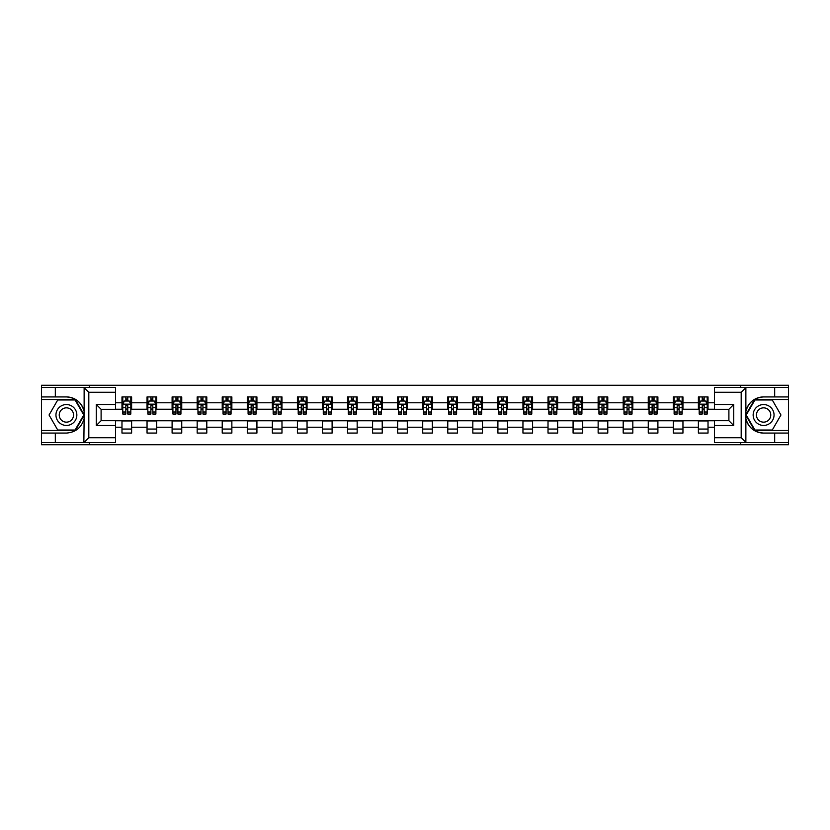 <?xml version="1.0" encoding="UTF-8"?>
<svg xmlns="http://www.w3.org/2000/svg" width="830" height="830" viewBox="0 0 830 830"><rect width="100%" height="100%" fill="white"/><g stroke="black" fill="none" stroke-linecap="round" stroke-linejoin="round"><path stroke-width="1.25" d="M115.557 392.268L88.81 392.268L83.851 387.454L115.557 387.454L115.557 409.294L101.104 409.294L101.104 420.706L115.557 420.706L115.557 442.546L83.851 442.546L84.131 418.496C81.641 427.512 75.727 432.378 66.4 433.073L41.5 433.073L41.5 444.724L788.5 444.724L788.5 399.5L754.646 399.5L745.703 415L754.646 430.5L788.5 430.5M763.6 396.927C754.273 397.622 748.359 402.488 745.869 411.504A18.073 18.073 0 0 1 763.6 396.927L788.5 396.927L788.5 385.276L740.63 385.276L740.63 387.454M740.63 385.276L41.5 385.276L41.5 430.5L75.354 430.5L84.297 415L75.354 399.5L41.5 399.5M740.63 442.546L740.63 444.724M89.37 444.724L89.37 442.546M89.37 387.454L89.37 385.276M714.443 409.221L708.021 409.221L708.021 396.927L698.383 396.927L698.383 402.789L682.955 402.789L682.955 396.927L673.317 396.927L673.317 402.789L657.9 402.789L657.9 396.927L648.261 396.927L648.261 402.789L632.834 402.789L632.834 396.927L623.195 396.927L623.195 402.789L607.778 402.789L607.778 396.927L598.139 396.927L598.139 402.789L582.712 402.789L582.712 396.927L573.074 396.927L573.074 402.789L557.656 402.789L557.656 396.927L548.018 396.927L548.018 402.789L532.59 402.789L532.59 396.927L522.952 396.927L522.952 402.789L507.535 402.789L507.535 396.927L497.896 396.927L497.896 402.789L482.469 402.789L482.469 396.927L472.83 396.927L472.83 402.789L457.413 402.789L457.413 396.927L447.775 396.927L447.775 402.789L432.347 402.789L432.347 396.927L422.709 396.927L422.709 402.789L407.291 402.789L407.291 396.927L397.653 396.927L397.653 402.789L382.225 402.789L382.225 396.927L372.587 396.927L372.587 402.789L357.17 402.789L357.17 396.927L347.531 396.927L347.531 402.789L332.104 402.789L332.104 396.927L322.465 396.927L322.465 402.789L307.048 402.789L307.048 396.927L297.41 396.927L297.41 402.789L281.982 402.789L281.982 396.927L272.344 396.927L272.344 402.789L256.927 402.789L256.927 396.927L247.288 396.927L247.288 402.789L231.861 402.789L231.861 396.927L222.222 396.927L222.222 402.789L206.805 402.789L206.805 396.927L197.167 396.927L197.167 402.789L181.739 402.789L181.739 396.927L172.101 396.927L172.101 402.789L156.683 402.789L156.683 396.927L147.045 396.927L147.045 402.789L131.617 402.789L131.617 396.927L121.979 396.927L121.979 402.789L115.557 402.789M708.021 402.789L714.443 402.789M714.443 427.211L708.021 427.211L708.021 433.073L698.383 433.073L698.383 427.211L682.955 427.211L682.955 433.073L673.317 433.073L673.317 427.211L657.9 427.211L657.9 433.073L648.261 433.073L648.261 427.211L632.834 427.211L632.834 433.073L623.195 433.073L623.195 427.211L607.778 427.211L607.778 433.073L598.139 433.073L598.139 427.211L582.712 427.211L582.712 433.073L573.074 433.073L573.074 427.211L557.656 427.211L557.656 433.073L548.018 433.073L548.018 427.211L532.59 427.211L532.59 433.073L522.952 433.073L522.952 427.211L507.535 427.211L507.535 433.073L497.896 433.073L497.896 427.211L482.469 427.211L482.469 433.073L472.83 433.073L472.83 427.211L457.413 427.211L457.413 433.073L447.775 433.073L447.775 427.211L432.347 427.211L432.347 433.073L422.709 433.073L422.709 427.211L407.291 427.211L407.291 433.073L397.653 433.073L397.653 427.211L382.225 427.211L382.225 433.073L372.587 433.073L372.587 427.211L357.17 427.211L357.17 433.073L347.531 433.073L347.531 427.211L332.104 427.211L332.104 433.073L322.465 433.073L322.465 427.211L307.048 427.211L307.048 433.073L297.41 433.073L297.41 427.211L281.982 427.211L281.982 433.073L272.344 433.073L272.344 427.211L256.927 427.211L256.927 433.073L247.288 433.073L247.288 427.211L231.861 427.211L231.861 433.073L222.222 433.073L222.222 427.211L206.805 427.211L206.805 433.073L197.167 433.073L197.167 427.211L181.739 427.211L181.739 433.073L172.101 433.073L172.101 427.211L156.683 427.211L156.683 433.073L147.045 433.073L147.045 427.211L131.617 427.211L131.617 433.073L121.979 433.073L121.979 427.211L115.557 427.211M698.383 402.789L698.383 409.221L682.955 409.221L682.955 402.789M682.955 427.211L682.955 420.779L698.383 420.779L698.383 427.211M673.317 402.789L673.317 409.221L657.9 409.221L657.9 402.789M657.9 427.211L657.9 420.779L673.317 420.779L673.317 427.211M648.261 402.789L648.261 409.221L632.834 409.221L632.834 402.789M632.834 427.211L632.834 420.779L648.261 420.779L648.261 427.211M623.195 402.789L623.195 409.221L607.778 409.221L607.778 402.789M607.778 427.211L607.778 420.779L623.195 420.779L623.195 427.211M598.139 402.789L598.139 409.221L582.712 409.221L582.712 402.789M582.712 427.211L582.712 420.779L598.139 420.779L598.139 427.211M573.074 402.789L573.074 409.221L557.656 409.221L557.656 402.789M557.656 427.211L557.656 420.779L573.074 420.779L573.074 427.211M548.018 402.789L548.018 409.221L532.59 409.221L532.59 402.789M532.59 427.211L532.59 420.779L548.018 420.779L548.018 427.211M522.952 402.789L522.952 409.221L507.535 409.221L507.535 402.789M507.535 427.211L507.535 420.779L522.952 420.779L522.952 427.211M497.896 402.789L497.896 409.221L482.469 409.221L482.469 402.789M482.469 427.211L482.469 420.779L497.896 420.779L497.896 427.211M472.83 402.789L472.83 409.221L457.413 409.221L457.413 402.789M457.413 427.211L457.413 420.779L472.83 420.779L472.83 427.211M447.775 402.789L447.775 409.221L432.347 409.221L432.347 402.789M432.347 427.211L432.347 420.779L447.775 420.779L447.775 427.211M422.709 402.789L422.709 409.221L407.291 409.221L407.291 402.789M407.291 427.211L407.291 420.779L422.709 420.779L422.709 427.211M397.653 402.789L397.653 409.221L382.225 409.221L382.225 402.789M382.225 427.211L382.225 420.779L397.653 420.779L397.653 427.211M372.587 402.789L372.587 409.221L357.17 409.221L357.17 402.789M357.17 427.211L357.17 420.779L372.587 420.779L372.587 427.211M347.531 402.789L347.531 409.221L332.104 409.221L332.104 402.789M332.104 427.211L332.104 420.779L347.531 420.779L347.531 427.211M322.465 402.789L322.465 409.221L307.048 409.221L307.048 402.789M307.048 427.211L307.048 420.779L322.465 420.779L322.465 427.211M297.41 402.789L297.41 409.221L281.982 409.221L281.982 402.789M281.982 427.211L281.982 420.779L297.41 420.779L297.41 427.211M272.344 402.789L272.344 409.221L256.927 409.221L256.927 402.789M256.927 427.211L256.927 420.779L272.344 420.779L272.344 427.211M247.288 402.789L247.288 409.221L231.861 409.221L231.861 402.789M231.861 427.211L231.861 420.779L247.288 420.779L247.288 427.211M222.222 402.789L222.222 409.221L206.805 409.221L206.805 402.789M206.805 427.211L206.805 420.779L222.222 420.779L222.222 427.211M197.167 402.789L197.167 409.221L181.739 409.221L181.739 402.789M181.739 427.211L181.739 420.779L197.167 420.779L197.167 427.211M172.101 402.789L172.101 409.221L156.683 409.221L156.683 402.789M156.683 427.211L156.683 420.779L172.101 420.779L172.101 427.211M147.045 402.789L147.045 409.221L131.617 409.221L131.617 402.789M131.617 427.211L131.617 420.779L147.045 420.779L147.045 427.211M121.979 402.789L121.979 409.221L115.557 409.221M115.557 420.779L121.979 420.779L121.979 427.211M708.021 427.211L708.021 420.779L714.443 420.779M121.979 400.942L122.788 400.942M125.838 400.942L127.768 400.942M130.818 400.942L131.617 400.942M121.979 409.055L122.788 409.055M125.838 409.055L127.768 409.055M130.818 409.055L131.617 409.055M121.979 420.945L131.617 420.945M121.979 429.058L131.617 429.058M147.045 420.945L156.683 420.945M147.045 429.058L156.683 429.058M147.045 400.942L147.844 400.942M150.904 400.942L152.824 400.942M155.884 400.942L156.683 400.942M147.045 409.055L147.844 409.055M150.904 409.055L152.824 409.055M155.884 409.055L156.683 409.055M172.101 420.945L181.739 420.945M172.101 429.058L181.739 429.058M172.101 400.942L172.91 400.942M175.96 400.942L177.89 400.942M180.94 400.942L181.739 400.942M172.101 409.055L172.91 409.055M175.96 409.055L177.89 409.055M180.94 409.055L181.739 409.055M197.167 420.945L206.805 420.945M197.167 429.058L206.805 429.058M197.167 400.942L197.965 400.942M201.016 400.942L202.945 400.942M205.996 400.942L206.805 400.942M197.167 409.055L197.965 409.055M201.016 409.055L202.945 409.055M205.996 409.055L206.805 409.055M222.222 420.945L231.861 420.945M222.222 429.058L231.861 429.058M222.222 400.942L223.031 400.942M226.082 400.942L228.011 400.942M231.062 400.942L231.861 400.942M222.222 409.055L223.031 409.055M226.082 409.055L228.011 409.055M231.062 409.055L231.861 409.055M247.288 420.945L256.927 420.945M247.288 429.058L256.927 429.058M247.288 400.942L248.087 400.942M251.137 400.942L253.067 400.942M256.117 400.942L256.927 400.942M247.288 409.055L248.087 409.055M251.137 409.055L253.067 409.055M256.117 409.055L256.927 409.055M272.344 420.945L281.982 420.945M272.344 429.058L281.982 429.058M272.344 400.942L273.153 400.942M276.203 400.942L278.133 400.942M281.183 400.942L281.982 400.942M272.344 409.055L273.153 409.055M276.203 409.055L278.133 409.055M281.183 409.055L281.982 409.055M297.41 420.945L307.048 420.945M297.41 429.058L307.048 429.058M297.41 400.942L298.209 400.942M301.259 400.942L303.189 400.942M306.239 400.942L307.048 400.942M297.41 409.055L298.209 409.055M301.259 409.055L303.189 409.055M306.239 409.055L307.048 409.055M322.465 420.945L332.104 420.945M322.465 429.058L332.104 429.058M322.465 400.942L323.275 400.942M326.325 400.942L328.255 400.942M331.305 400.942L332.104 400.942M322.465 409.055L323.275 409.055M326.325 409.055L328.255 409.055M331.305 409.055L332.104 409.055M347.531 420.945L357.17 420.945M347.531 429.058L357.17 429.058M347.531 400.942L348.33 400.942M351.381 400.942L353.31 400.942M356.361 400.942L357.17 400.942M347.531 409.055L348.33 409.055M351.381 409.055L353.31 409.055M356.361 409.055L357.17 409.055M372.587 420.945L382.225 420.945M372.587 429.058L382.225 429.058M372.587 400.942L373.396 400.942M376.447 400.942L378.376 400.942M381.427 400.942L382.225 400.942M372.587 409.055L373.396 409.055M376.447 409.055L378.376 409.055M381.427 409.055L382.225 409.055M397.653 420.945L407.291 420.945M397.653 429.058L407.291 429.058M397.653 400.942L398.452 400.942M401.502 400.942L403.432 400.942M406.482 400.942L407.291 400.942M397.653 409.055L398.452 409.055M401.502 409.055L403.432 409.055M406.482 409.055L407.291 409.055M422.709 420.945L432.347 420.945M422.709 429.058L432.347 429.058M422.709 400.942L423.518 400.942M426.568 400.942L428.498 400.942M431.548 400.942L432.347 400.942M422.709 409.055L423.518 409.055M426.568 409.055L428.498 409.055M431.548 409.055L432.347 409.055M447.775 420.945L457.413 420.945M447.775 429.058L457.413 429.058M447.775 400.942L448.574 400.942M451.624 400.942L453.554 400.942M456.604 400.942L457.413 400.942M447.775 409.055L448.574 409.055M451.624 409.055L453.554 409.055M456.604 409.055L457.413 409.055M472.83 420.945L482.469 420.945M472.83 429.058L482.469 429.058M472.83 400.942L473.639 400.942M476.69 400.942L478.62 400.942M481.67 400.942L482.469 400.942M472.83 409.055L473.639 409.055M476.69 409.055L478.62 409.055M481.67 409.055L482.469 409.055M497.896 420.945L507.535 420.945M497.896 429.058L507.535 429.058M497.896 400.942L498.695 400.942M501.745 400.942L503.675 400.942M506.725 400.942L507.535 400.942M497.896 409.055L498.695 409.055M501.745 409.055L503.675 409.055M506.725 409.055L507.535 409.055M522.952 420.945L532.59 420.945M522.952 429.058L532.59 429.058M522.952 400.942L523.761 400.942M526.811 400.942L528.741 400.942M531.791 400.942L532.59 400.942M522.952 409.055L523.761 409.055M526.811 409.055L528.741 409.055M531.791 409.055L532.59 409.055M548.018 420.945L557.656 420.945M548.018 429.058L557.656 429.058M548.018 400.942L548.817 400.942M551.867 400.942L553.797 400.942M556.847 400.942L557.656 400.942M548.018 409.055L548.817 409.055M551.867 409.055L553.797 409.055M556.847 409.055L557.656 409.055M573.074 420.945L582.712 420.945M573.074 429.058L582.712 429.058M573.074 400.942L573.883 400.942M576.933 400.942L578.863 400.942M581.913 400.942L582.712 400.942M573.074 409.055L573.883 409.055M576.933 409.055L578.863 409.055M581.913 409.055L582.712 409.055M598.139 420.945L607.778 420.945M598.139 429.058L607.778 429.058M598.139 400.942L598.938 400.942M601.989 400.942L603.918 400.942M606.969 400.942L607.778 400.942M598.139 409.055L598.938 409.055M601.989 409.055L603.918 409.055M606.969 409.055L607.778 409.055M623.195 420.945L632.834 420.945M623.195 429.058L632.834 429.058M623.195 400.942L624.004 400.942M627.055 400.942L628.984 400.942M632.035 400.942L632.834 400.942M623.195 409.055L624.004 409.055M627.055 409.055L628.984 409.055M632.035 409.055L632.834 409.055M648.261 420.945L657.9 420.945M648.261 429.058L657.9 429.058M648.261 400.942L649.06 400.942M652.11 400.942L654.04 400.942M657.09 400.942L657.9 400.942M648.261 409.055L649.06 409.055M652.11 409.055L654.04 409.055M657.09 409.055L657.9 409.055M673.317 420.945L682.955 420.945M673.317 429.058L682.955 429.058M673.317 400.942L674.116 400.942M677.176 400.942L679.096 400.942M682.156 400.942L682.955 400.942M673.317 409.055L674.116 409.055M677.176 409.055L679.096 409.055M682.156 409.055L682.955 409.055M698.383 420.945L708.021 420.945M698.383 429.058L708.021 429.058M698.383 400.942L699.182 400.942M702.232 400.942L704.162 400.942M707.212 400.942L708.021 400.942M698.383 409.055L699.182 409.055M702.232 409.055L704.162 409.055M707.212 409.055L708.021 409.055M127.768 399.012L125.838 399.012M130.818 412.022L127.768 412.022L127.768 414.035L130.818 414.035L130.818 404.241L129.21 401.025L124.396 401.025L122.788 404.241L122.788 414.035L125.838 414.035L125.838 412.022L122.788 412.022M122.788 404.241L122.788 396.927M130.818 404.241L130.818 396.927M125.838 401.025L125.838 396.927M127.768 396.927L127.768 401.025M127.768 412.022L127.768 405.445L125.838 405.445L125.838 412.022M71.619 405.953A10.437 10.437 0 0 0 57.353 409.781A10.437 10.437 0 0 0 61.181 424.047A10.437 10.437 0 0 0 75.447 420.219A10.437 10.437 0 0 0 71.619 405.953M69.979 408.806A7.148 7.148 0 0 0 60.206 411.421A7.148 7.148 0 0 0 62.821 421.194A7.148 7.148 0 0 0 72.594 418.579A7.148 7.148 0 0 0 69.979 408.806M75.074 430.023L57.727 430.023L49.053 415L57.727 399.977L75.074 399.977L83.747 415L75.074 430.023M768.819 405.953A10.437 10.437 0 0 0 754.553 409.781A10.437 10.437 0 0 0 758.381 424.047A10.437 10.437 0 0 0 772.647 420.219A10.437 10.437 0 0 0 768.819 405.953M767.179 408.806A7.148 7.148 0 0 0 757.406 411.421A7.148 7.148 0 0 0 760.021 421.194A7.148 7.148 0 0 0 769.794 418.579A7.148 7.148 0 0 0 767.179 408.806M772.274 430.023L754.927 430.023L746.253 415L754.927 399.977L772.274 399.977L780.947 415L772.274 430.023M55.32 433.073L55.32 442.546L41.5 442.546M83.851 442.546L55.32 442.546M41.5 433.073L41.5 430.5M83.851 387.454L55.32 387.454L55.32 396.927L41.5 396.927M55.32 387.454L41.5 387.454M66.4 396.927A18.073 18.073 0 0 1 84.131 411.504C81.641 402.488 75.727 397.622 66.4 396.927L55.32 396.927M84.131 418.496L84.131 387.589M101.104 409.294L96.28 404.48L115.557 404.48M115.557 425.52L96.28 425.52L101.104 420.706M84.131 442.411L88.81 437.732L115.557 437.732M746.149 387.454L741.19 392.268L714.443 392.268L714.443 387.454L788.5 387.454M774.681 396.927L774.681 387.454M714.443 437.732L741.19 437.732L746.149 442.546L714.443 442.546L714.443 420.706L728.896 420.706L728.896 409.294L714.443 409.294L714.443 392.268M788.5 396.927L788.5 399.5M746.149 442.546L774.681 442.546L774.681 433.073L788.5 433.073M774.681 442.546L788.5 442.546M763.6 433.073A18.073 18.073 0 0 1 745.869 418.496C748.359 427.512 754.273 432.378 763.6 433.073L774.681 433.073M745.869 387.589L745.869 442.411M728.896 420.706L733.72 425.52L714.443 425.52M714.443 404.48L733.72 404.48L728.896 409.294M152.824 399.012L150.904 399.012M155.884 412.022L152.824 412.022L152.824 414.035L155.884 414.035L155.884 404.241L154.276 401.025L149.452 401.025L147.844 404.241L147.844 414.035L150.904 414.035L150.904 412.022L147.844 412.022M147.844 404.241L147.844 396.927M155.884 404.241L155.884 396.927M150.904 401.025L150.904 396.927M152.824 396.927L152.824 401.025M152.824 412.022L152.824 405.445L150.904 405.445L150.904 412.022M177.89 399.012L175.96 399.012M180.94 412.022L177.89 412.022L177.89 414.035L180.94 414.035L180.94 404.241L179.332 401.025L174.518 401.025L172.91 404.241L172.91 414.035L175.96 414.035L175.96 412.022L172.91 412.022M172.91 404.241L172.91 396.927M180.94 404.241L180.94 396.927M175.96 401.025L175.96 396.927M177.89 396.927L177.89 401.025M177.89 412.022L177.89 405.445L175.96 405.445L175.96 412.022M202.945 399.012L201.016 399.012M205.996 412.022L202.945 412.022L202.945 414.035L205.996 414.035L205.996 404.241L204.398 401.025L199.574 401.025L197.965 404.241L197.965 414.035L201.016 414.035L201.016 412.022L197.965 412.022M197.965 404.241L197.965 396.927M205.996 404.241L205.996 396.927M201.016 401.025L201.016 396.927M202.945 396.927L202.945 401.025M202.945 412.022L202.945 405.445L201.016 405.445L201.016 412.022M228.011 399.012L226.082 399.012M231.062 412.022L228.011 412.022L228.011 414.035L231.062 414.035L231.062 404.241L229.454 401.025L224.64 401.025L223.031 404.241L223.031 414.035L226.082 414.035L226.082 412.022L223.031 412.022M223.031 404.241L223.031 396.927M231.062 404.241L231.062 396.927M226.082 401.025L226.082 396.927M228.011 396.927L228.011 401.025M228.011 412.022L228.011 405.445L226.082 405.445L226.082 412.022M253.067 399.012L251.137 399.012M256.117 412.022L253.067 412.022L253.067 414.035L256.117 414.035L256.117 404.241L254.52 401.025L249.695 401.025L248.087 404.241L248.087 414.035L251.137 414.035L251.137 412.022L248.087 412.022M248.087 404.241L248.087 396.927M256.117 404.241L256.117 396.927M251.137 401.025L251.137 396.927M253.067 396.927L253.067 401.025M253.067 412.022L253.067 405.445L251.137 405.445L251.137 412.022M278.133 399.012L276.203 399.012M281.183 412.022L278.133 412.022L278.133 414.035L281.183 414.035L281.183 404.241L279.575 401.025L274.761 401.025L273.153 404.241L273.153 414.035L276.203 414.035L276.203 412.022L273.153 412.022M273.153 404.241L273.153 396.927M281.183 404.241L281.183 396.927M276.203 401.025L276.203 396.927M278.133 396.927L278.133 401.025M278.133 412.022L278.133 405.445L276.203 405.445L276.203 412.022M303.189 399.012L301.259 399.012M306.239 412.022L303.189 412.022L303.189 414.035L306.239 414.035L306.239 404.241L304.641 401.025L299.817 401.025L298.209 404.241L298.209 414.035L301.259 414.035L301.259 412.022L298.209 412.022M298.209 404.241L298.209 396.927M306.239 404.241L306.239 396.927M301.259 401.025L301.259 396.927M303.189 396.927L303.189 401.025M303.189 412.022L303.189 405.445L301.259 405.445L301.259 412.022M328.255 399.012L326.325 399.012M331.305 412.022L328.255 412.022L328.255 414.035L331.305 414.035L331.305 404.241L329.697 401.025L324.883 401.025L323.275 404.241L323.275 414.035L326.325 414.035L326.325 412.022L323.275 412.022M323.275 404.241L323.275 396.927M331.305 404.241L331.305 396.927M326.325 401.025L326.325 396.927M328.255 396.927L328.255 401.025M328.255 412.022L328.255 405.445L326.325 405.445L326.325 412.022M353.31 399.012L351.381 399.012M356.361 412.022L353.31 412.022L353.31 414.035L356.361 414.035L356.361 404.241L354.763 401.025L349.938 401.025L348.33 404.241L348.33 414.035L351.381 414.035L351.381 412.022L348.33 412.022M348.33 404.241L348.33 396.927M356.361 404.241L356.361 396.927M351.381 401.025L351.381 396.927M353.31 396.927L353.31 401.025M353.31 412.022L353.31 405.445L351.381 405.445L351.381 412.022M378.376 399.012L376.447 399.012M381.427 412.022L378.376 412.022L378.376 414.035L381.427 414.035L381.427 404.241L379.818 401.025L375.004 401.025L373.396 404.241L373.396 414.035L376.447 414.035L376.447 412.022L373.396 412.022M373.396 404.241L373.396 396.927M381.427 404.241L381.427 396.927M376.447 401.025L376.447 396.927M378.376 396.927L378.376 401.025M378.376 412.022L378.376 405.445L376.447 405.445L376.447 412.022M403.432 399.012L401.502 399.012M406.482 412.022L403.432 412.022L403.432 414.035L406.482 414.035L406.482 404.241L404.884 401.025L400.06 401.025L398.452 404.241L398.452 414.035L401.502 414.035L401.502 412.022L398.452 412.022M398.452 404.241L398.452 396.927M406.482 404.241L406.482 396.927M401.502 401.025L401.502 396.927M403.432 396.927L403.432 401.025M403.432 412.022L403.432 405.445L401.502 405.445L401.502 412.022M428.498 399.012L426.568 399.012M431.548 412.022L428.498 412.022L428.498 414.035L431.548 414.035L431.548 404.241L429.94 401.025L425.116 401.025L423.518 404.241L423.518 414.035L426.568 414.035L426.568 412.022L423.518 412.022M423.518 404.241L423.518 396.927M431.548 404.241L431.548 396.927M426.568 401.025L426.568 396.927M428.498 396.927L428.498 401.025M428.498 412.022L428.498 405.445L426.568 405.445L426.568 412.022M453.554 399.012L451.624 399.012M456.604 412.022L453.554 412.022L453.554 414.035L456.604 414.035L456.604 404.241L454.996 401.025L450.182 401.025L448.574 404.241L448.574 414.035L451.624 414.035L451.624 412.022L448.574 412.022M448.574 404.241L448.574 396.927M456.604 404.241L456.604 396.927M451.624 401.025L451.624 396.927M453.554 396.927L453.554 401.025M453.554 412.022L453.554 405.445L451.624 405.445L451.624 412.022M478.62 399.012L476.69 399.012M481.67 412.022L478.62 412.022L478.62 414.035L481.67 414.035L481.67 404.241L480.062 401.025L475.237 401.025L473.639 404.241L473.639 414.035L476.69 414.035L476.69 412.022L473.639 412.022M473.639 404.241L473.639 396.927M481.67 404.241L481.67 396.927M476.69 401.025L476.69 396.927M478.62 396.927L478.62 401.025M478.62 412.022L478.62 405.445L476.69 405.445L476.69 412.022M503.675 399.012L501.745 399.012M506.725 412.022L503.675 412.022L503.675 414.035L506.725 414.035L506.725 404.241L505.117 401.025L500.303 401.025L498.695 404.241L498.695 414.035L501.745 414.035L501.745 412.022L498.695 412.022M498.695 404.241L498.695 396.927M506.725 404.241L506.725 396.927M501.745 401.025L501.745 396.927M503.675 396.927L503.675 401.025M503.675 412.022L503.675 405.445L501.745 405.445L501.745 412.022M528.741 399.012L526.811 399.012M531.791 412.022L528.741 412.022L528.741 414.035L531.791 414.035L531.791 404.241L530.183 401.025L525.359 401.025L523.761 404.241L523.761 414.035L526.811 414.035L526.811 412.022L523.761 412.022M523.761 404.241L523.761 396.927M531.791 404.241L531.791 396.927M526.811 401.025L526.811 396.927M528.741 396.927L528.741 401.025M528.741 412.022L528.741 405.445L526.811 405.445L526.811 412.022M553.797 399.012L551.867 399.012M556.847 412.022L553.797 412.022L553.797 414.035L556.847 414.035L556.847 404.241L555.239 401.025L550.425 401.025L548.817 404.241L548.817 414.035L551.867 414.035L551.867 412.022L548.817 412.022M548.817 404.241L548.817 396.927M556.847 404.241L556.847 396.927M551.867 401.025L551.867 396.927M553.797 396.927L553.797 401.025M553.797 412.022L553.797 405.445L551.867 405.445L551.867 412.022M578.863 399.012L576.933 399.012M581.913 412.022L578.863 412.022L578.863 414.035L581.913 414.035L581.913 404.241L580.305 401.025L575.481 401.025L573.883 404.241L573.883 414.035L576.933 414.035L576.933 412.022L573.883 412.022M573.883 404.241L573.883 396.927M581.913 404.241L581.913 396.927M576.933 401.025L576.933 396.927M578.863 396.927L578.863 401.025M578.863 412.022L578.863 405.445L576.933 405.445L576.933 412.022M603.918 399.012L601.989 399.012M606.969 412.022L603.918 412.022L603.918 414.035L606.969 414.035L606.969 404.241L605.361 401.025L600.547 401.025L598.938 404.241L598.938 414.035L601.989 414.035L601.989 412.022L598.938 412.022M598.938 404.241L598.938 396.927M606.969 404.241L606.969 396.927M601.989 401.025L601.989 396.927M603.918 396.927L603.918 401.025M603.918 412.022L603.918 405.445L601.989 405.445L601.989 412.022M628.984 399.012L627.055 399.012M632.035 412.022L628.984 412.022L628.984 414.035L632.035 414.035L632.035 404.241L630.427 401.025L625.602 401.025L624.004 404.241L624.004 414.035L627.055 414.035L627.055 412.022L624.004 412.022M624.004 404.241L624.004 396.927M632.035 404.241L632.035 396.927M627.055 401.025L627.055 396.927M628.984 396.927L628.984 401.025M628.984 412.022L628.984 405.445L627.055 405.445L627.055 412.022M654.04 399.012L652.11 399.012M657.09 412.022L654.04 412.022L654.04 414.035L657.09 414.035L657.09 404.241L655.482 401.025L650.668 401.025L649.06 404.241L649.06 414.035L652.11 414.035L652.11 412.022L649.06 412.022M649.06 404.241L649.06 396.927M657.09 404.241L657.09 396.927M652.11 401.025L652.11 396.927M654.04 396.927L654.04 401.025M654.04 412.022L654.04 405.445L652.11 405.445L652.11 412.022M679.096 399.012L677.176 399.012M682.156 412.022L679.096 412.022L679.096 414.035L682.156 414.035L682.156 404.241L680.548 401.025L675.724 401.025L674.116 404.241L674.116 414.035L677.176 414.035L677.176 412.022L674.116 412.022M674.116 404.241L674.116 396.927M682.156 404.241L682.156 396.927M677.176 401.025L677.176 396.927M679.096 396.927L679.096 401.025M679.096 412.022L679.096 405.445L677.176 405.445L677.176 412.022M704.162 399.012L702.232 399.012M707.212 412.022L704.162 412.022L704.162 414.035L707.212 414.035L707.212 404.241L705.604 401.025L700.79 401.025L699.182 404.241L699.182 414.035L702.232 414.035L702.232 412.022L699.182 412.022M699.182 404.241L699.182 396.927M707.212 404.241L707.212 396.927M702.232 401.025L702.232 396.927M704.162 396.927L704.162 401.025M704.162 412.022L704.162 405.445L702.232 405.445L702.232 412.022M130.777 404.158L122.83 404.158M122.788 401.212L124.293 401.212M129.304 401.212L130.818 401.212M125.838 407.717L122.788 407.717M130.818 407.717L127.768 407.717M127.768 400.039L125.838 400.039M88.81 392.268L88.81 437.732M96.28 425.52L96.28 404.48M741.19 437.732L741.19 392.268M733.72 404.48L733.72 425.52M155.843 404.158L147.885 404.158M147.844 401.212L149.359 401.212M154.37 401.212L155.884 401.212M150.904 407.717L147.844 407.717M155.884 407.717L152.824 407.717M152.824 400.039L150.904 400.039M180.899 404.158L172.951 404.158M172.91 401.212L174.414 401.212M179.425 401.212L180.94 401.212M175.96 407.717L172.91 407.717M180.94 407.717L177.89 407.717M177.89 400.039L175.96 400.039M205.965 404.158L198.007 404.158M197.965 401.212L199.48 401.212M204.491 401.212L205.996 401.212M201.016 407.717L197.965 407.717M205.996 407.717L202.945 407.717M202.945 400.039L201.016 400.039M231.02 404.158L223.073 404.158M223.031 401.212L224.536 401.212M229.547 401.212L231.062 401.212M226.082 407.717L223.031 407.717M231.062 407.717L228.011 407.717M228.011 400.039L226.082 400.039M256.086 404.158L248.129 404.158M248.087 401.212L249.602 401.212M254.613 401.212L256.117 401.212M251.137 407.717L248.087 407.717M256.117 407.717L253.067 407.717M253.067 400.039L251.137 400.039M281.142 404.158L273.195 404.158M273.153 401.212L274.657 401.212M279.669 401.212L281.183 401.212M276.203 407.717L273.153 407.717M281.183 407.717L278.133 407.717M278.133 400.039L276.203 400.039M306.208 404.158L298.25 404.158M298.209 401.212L299.723 401.212M304.735 401.212L306.239 401.212M301.259 407.717L298.209 407.717M306.239 407.717L303.189 407.717M303.189 400.039L301.259 400.039M331.263 404.158L323.316 404.158M323.275 401.212L324.779 401.212M329.79 401.212L331.305 401.212M326.325 407.717L323.275 407.717M331.305 407.717L328.255 407.717M328.255 400.039L326.325 400.039M356.329 404.158L348.372 404.158M348.33 401.212L349.845 401.212M354.856 401.212L356.361 401.212M351.381 407.717L348.33 407.717M356.361 407.717L353.31 407.717M353.31 400.039L351.381 400.039M381.385 404.158L373.438 404.158M373.396 401.212L374.901 401.212M379.912 401.212L381.427 401.212M376.447 407.717L373.396 407.717M381.427 407.717L378.376 407.717M378.376 400.039L376.447 400.039M406.441 404.158L398.493 404.158M398.452 401.212L399.967 401.212M404.978 401.212L406.482 401.212M401.502 407.717L398.452 407.717M406.482 407.717L403.432 407.717M403.432 400.039L401.502 400.039M431.507 404.158L423.559 404.158M423.518 401.212L425.022 401.212M430.033 401.212L431.548 401.212M426.568 407.717L423.518 407.717M431.548 407.717L428.498 407.717M428.498 400.039L426.568 400.039M456.562 404.158L448.615 404.158M448.574 401.212L450.088 401.212M455.099 401.212L456.604 401.212M451.624 407.717L448.574 407.717M456.604 407.717L453.554 407.717M453.554 400.039L451.624 400.039M481.628 404.158L473.671 404.158M473.639 401.212L475.144 401.212M480.155 401.212L481.67 401.212M476.69 407.717L473.639 407.717M481.67 407.717L478.62 407.717M478.62 400.039L476.69 400.039M506.684 404.158L498.737 404.158M498.695 401.212L500.21 401.212M505.221 401.212L506.725 401.212M501.745 407.717L498.695 407.717M506.725 407.717L503.675 407.717M503.675 400.039L501.745 400.039M531.75 404.158L523.792 404.158M523.761 401.212L525.265 401.212M530.277 401.212L531.791 401.212M526.811 407.717L523.761 407.717M531.791 407.717L528.741 407.717M528.741 400.039L526.811 400.039M556.806 404.158L548.858 404.158M548.817 401.212L550.332 401.212M555.343 401.212L556.847 401.212M551.867 407.717L548.817 407.717M556.847 407.717L553.797 407.717M553.797 400.039L551.867 400.039M581.872 404.158L573.914 404.158M573.883 401.212L575.387 401.212M580.398 401.212L581.913 401.212M576.933 407.717L573.883 407.717M581.913 407.717L578.863 407.717M578.863 400.039L576.933 400.039M606.927 404.158L598.98 404.158M598.938 401.212L600.453 401.212M605.464 401.212L606.969 401.212M601.989 407.717L598.938 407.717M606.969 407.717L603.918 407.717M603.918 400.039L601.989 400.039M631.993 404.158L624.036 404.158M624.004 401.212L625.509 401.212M630.52 401.212L632.035 401.212M627.055 407.717L624.004 407.717M632.035 407.717L628.984 407.717M628.984 400.039L627.055 400.039M657.049 404.158L649.101 404.158M649.06 401.212L650.575 401.212M655.586 401.212L657.09 401.212M652.11 407.717L649.06 407.717M657.09 407.717L654.04 407.717M654.04 400.039L652.11 400.039M682.115 404.158L674.157 404.158M674.116 401.212L675.63 401.212M680.642 401.212L682.156 401.212M677.176 407.717L674.116 407.717M682.156 407.717L679.096 407.717M679.096 400.039L677.176 400.039M707.17 404.158L699.223 404.158M699.182 401.212L700.696 401.212M705.708 401.212L707.212 401.212M702.232 407.717L699.182 407.717M707.212 407.717L704.162 407.717M704.162 400.039L702.232 400.039"/></g></svg>
